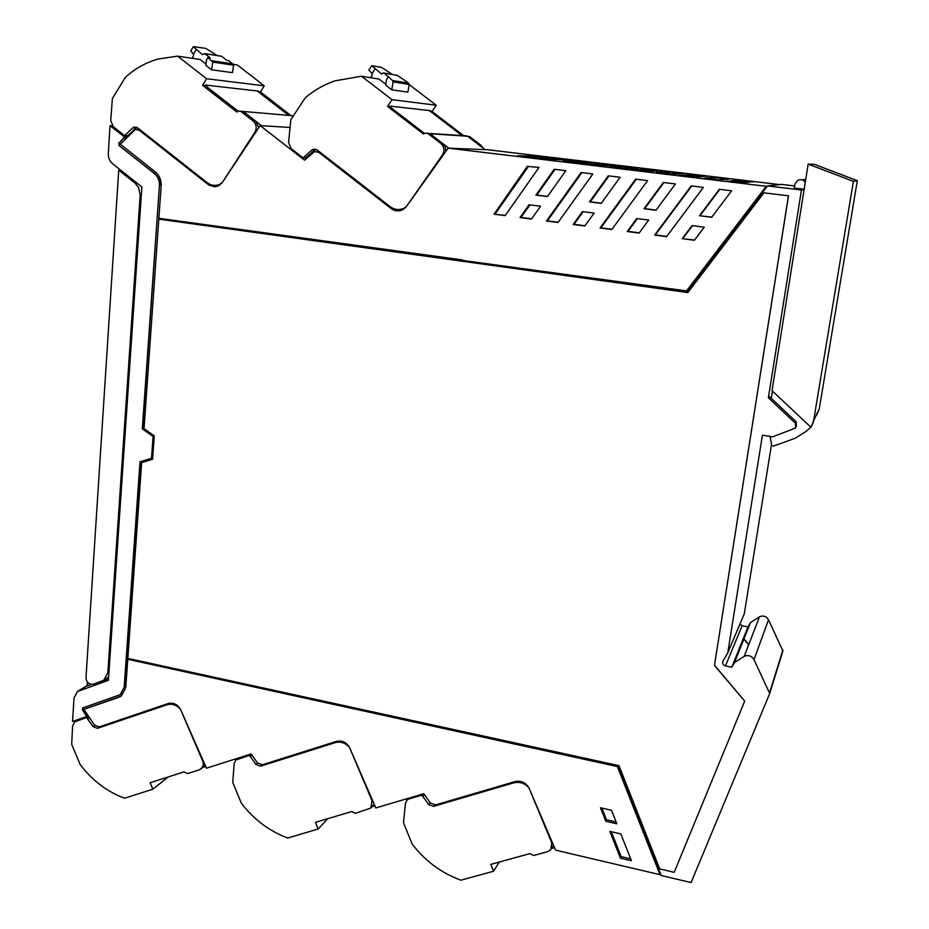 <?xml version="1.0" encoding="UTF-8"?>
<svg xmlns="http://www.w3.org/2000/svg" width="929" height="929" viewBox="0 0 929 929"><rect width="100%" height="100%" fill="white"/><g stroke="black" fill="none" stroke-linecap="round" stroke-linejoin="round"><path stroke-width="1.39" d="M125.043 138.99L124.649 137.074L110.04 125.694L108.298 153.401C108.17 157.744 109.668 161.228 112.781 163.887L141.882 186.973L108.391 680.353L77.455 691.478L74.041 697.911L72.555 721.45L86.374 716.723L87.57 715.237M101.435 681.375L108.461 679.413M101.412 681.747L100.773 681.84M87.396 681.944L87.14 685.95L91.623 684.383M120.085 694.683L82.681 707.956L82.437 709.791L86.687 716.561M120.305 694.532L124.172 687.205L140.012 461.818L151.52 458.276L153.088 436.456L142.323 428.861L153.088 436.456M124.347 137.062L118.866 143.147L119.121 145.632L154.307 173.468C157.907 176.533 159.614 180.551 159.428 185.51L142.323 428.861M112.374 125.81L110.04 125.694M82.878 707.84L82.727 709.605L86.978 716.375L87.918 715.76M120.584 694.346L124.172 687.205M140.291 461.736L124.451 687.019M151.52 458.276L153.378 436.351M159.428 185.51L142.613 428.757M159.718 185.498C159.904 180.54 158.197 176.533 154.597 173.456L154.307 173.456M119.121 145.632L154.597 173.456M119.423 145.632L119.167 143.159L124.649 137.074M794.597 185.928L781.556 184.372L767.447 185.928L687.355 291.021L686.566 290.916L687.576 290.731M771.511 444.457L744.303 613.744L727.755 652.936L722.983 661.053C722.112 663.387 722.925 665.013 725.444 665.919L731.808 667.185L734.467 662.644L744.21 656.327C748.344 654.724 751.619 655.828 754.011 659.636L769.7 693.533L691.095 882.55L661.216 875.536L618.191 766.471L128.039 659.346L617.344 766.541L660.008 874.677L555.623 850.163L529.228 788.524C526.081 782.694 521.424 780.372 515.247 781.533L435.562 804.909L430.382 803.028L423.763 793.726L375.827 807.951L349.78 748.054C346.714 742.399 342.302 740.169 336.542 741.354L262.419 764.753L257.53 762.964L251.132 753.942L206.493 768.202L180.795 709.942C177.811 704.449 173.618 702.312 168.242 703.508L99.182 726.908L94.549 725.189L83.889 709.338L121.339 695.972L125.775 687.565L127.749 659.52M731.808 667.185L748.008 626.878L742.143 625.751L739.902 624.16M748.008 626.878L750.469 622.662L759.469 616.763C763.278 615.253 766.286 616.252 768.492 619.759L782.903 650.939L769.769 693.324M748.681 644.726L743.351 638.455M290.069 127.482L260.166 125.601L222.461 182.281L217.746 186.137L214.262 186.764L208.816 185.01L139.141 130.13L135.413 129.398L120.34 144.25L155.271 171.877C159.416 175.407 161.379 180.029 161.17 185.742L158.871 218.303L462.224 259.888M121.072 696.158L118.993 697.156M767.447 185.928L801.46 190.004L768.376 397.821L795.387 423.206L795.514 428.06L772.638 436.827L762.419 435.19L727.755 652.936M788.442 195.822L763.893 192.849L687.855 292.565L158.813 219.128L144.03 428.664L154.26 435.887L152.577 459.24L141.638 462.607L127.83 658.394L618.993 765.659L659.718 868.917L674.222 872.308L744.698 701.116L714.459 665.419L788.442 195.822L763.893 192.849M788.5 195.81L714.459 665.419M744.698 701.116L714.54 665.234M158.813 219.128L687.901 292.507M801.46 190.004L804.119 189.551M804.166 189.214L794.272 188.03L794.818 184.523L797.303 180.632C800.543 178.891 803.202 179.471 805.269 182.351M768.376 397.821L769.305 396.509L796.176 421.754L796.385 426.469M759.469 616.763L744.21 656.327M748.751 644.552L743.421 638.281M83.889 709.338L118.715 697.342M609.842 831.385L620.456 858.199L631.441 860.753L620.816 833.905L609.842 831.385M611.503 810.274L600.459 807.777L605.801 821.259L616.844 823.779L611.503 810.274M461.771 260.306L686.566 290.916M152.577 459.24L141.638 462.607M260.166 125.601L304.596 160.194L314.432 151.624L318.705 152.286L391.248 208.642C394.732 211.162 398.402 211.591 402.28 209.931L406.542 206.343L448.184 148.152L766.193 186.299L686.461 290.963M540.562 206.25L531.469 219.047L520.031 217.56L529.065 204.775L540.562 206.25M547.436 196.576L535.894 195.125L554.183 169.264L565.831 170.669L547.436 196.576M601.214 203.358L589.462 201.872L608.263 175.825L620.119 177.265L601.214 203.358M584.805 225.991L573.158 224.481L582.448 211.603L594.154 213.101L584.805 225.991M558.015 222.507L546.461 221.009L581.089 172.527L592.841 173.955L558.015 222.507M647.618 180.598L611.828 229.509L600.076 227.977L635.657 179.146L647.618 180.598M527.254 166.372L539.041 167.417L505.144 215.621L494.065 214.181L527.254 166.372L528.415 166.512L527.44 166.512M704.263 227.175L692.047 225.608L682.234 238.672L694.393 240.251L704.263 227.175M648.709 220.068L639.106 233.063L627.249 231.518L636.795 218.547L648.709 220.068M703.404 187.368L691.222 185.893L654.643 235.083L666.616 236.64L703.404 187.368M675.395 183.965L663.318 182.502L644.006 208.746L655.967 210.256L675.395 183.965M699.491 215.737L711.672 217.281L731.646 190.793L719.348 189.307L699.491 215.737L711.811 217.107M139.513 129.352L138.131 129.537M215.9 186.648L211.231 184.836M779.547 184.592L487.946 149.766L448.184 148.152M762.837 191.978L687.065 290.661M767.238 186.183L766.193 186.299M802.191 179.854L805.745 179.332M660.008 874.677L660.438 873.562M611.294 831.722L621.164 856.631L620.456 858.199M630.686 858.861L621.164 856.631M616.124 821.968L606.544 819.784L605.801 821.259M601.911 808.114L606.544 819.784M536.741 156.269L517.499 155.7L530.958 157.315L549.608 157.802L536.741 156.269L536.079 157.454M730.693 180.841L744.965 182.548L750.098 182.154L736.198 180.481L730.693 180.841M561.371 158.998L573.75 160.473L561.128 159.347M555.298 158.847L567.874 160.357L545.021 158.604L555.298 158.847L554.659 159.765M715.202 177.602L728.859 179.227L718.628 179.808L704.31 178.089L715.202 177.602L714.204 179.274M624.729 166.779L637.979 168.37L623.417 168.393L609.54 166.732L624.729 166.779L623.8 168.393M580.486 161.495L593.538 163.051L576.909 162.819L563.241 161.181L580.486 161.495L579.708 162.865M600.947 164.108L617.622 165.71L600.947 164.108M645.725 169.461L662.122 171.029L645.725 169.461M691.176 174.896L707.294 176.429L691.176 174.896M589.973 163.992L599.124 164.096L612.408 165.676L603.606 165.617L589.973 163.992M636.168 169.519L644.145 169.473L657.627 171.087L649.998 171.18L636.168 169.519M683.059 175.14L689.829 174.942L703.508 176.58L697.11 176.824L683.059 175.14M584.074 163.922L601.737 165.606L584.074 163.922M631.012 169.554L648.384 171.203L631.012 169.554M678.693 175.267L695.751 176.87L678.693 175.267M737.301 180.412L753.129 181.91L737.301 180.412M727.128 181.074L743.874 182.641L727.128 181.074M656.559 172.364L670.645 174.06L683.082 173.758L669.635 172.155L656.559 172.364M538.39 158.453L555.797 160.102L538.39 158.453M399.644 210.767L393.211 208.456M319.111 151.485L317.23 151.52M529.902 204.879L521.018 217.444L531.632 218.826M521.018 217.444L520.031 217.56M555.019 169.357L536.846 195.055L547.553 196.402M536.846 195.055L535.894 195.125M608.971 175.906L590.298 201.79L601.342 203.184M590.298 201.79L589.462 201.872M583.157 211.696L574.029 224.342L584.968 225.77M574.029 224.342L573.158 224.481M581.868 172.62L547.39 220.881L558.178 222.275M547.39 220.881L546.461 221.009M636.307 179.227L600.877 227.837L611.99 229.277M600.877 227.837L600.076 227.977M494.065 214.181L505.306 215.4M528.415 166.512L495.099 214.076M682.234 238.672L694.567 240.019M692.488 225.666L682.85 238.498M637.364 218.617L627.992 231.367L639.28 232.831M627.992 231.367L627.249 231.518M691.733 185.951L655.328 234.921L666.79 236.407M655.328 234.921L654.643 235.083M663.898 182.572L644.714 208.642L656.095 210.082M644.714 208.642L644.006 208.746M719.801 189.353L700.071 215.621M736.198 180.481L735.629 181.434M598.601 165.025L599.124 164.096M643.588 170.413L644.145 169.473M689.272 175.883L689.829 174.942M668.648 173.816L669.635 172.155M132.801 131.303L133.555 130.037M293.309 115.777L240.495 111.213M243.143 111.434L290.8 115.579M257.194 90.961L288.362 115.138L258.053 91.623L258.39 91.088L205.727 85.096L205.379 85.677L238.068 111.143L205.379 85.677L202.592 85.363L236.86 112.061L238.347 111.039L243.607 111.735L261.525 125.682M190.77 50.932L193.464 54.126L193.487 55.995L192.106 58.283M216.503 185.289L219.627 185.15M135.75 128.051L132.766 127.9L125.798 134.484L124.649 135.669L127.656 135.785L136.865 127.366M258.819 127.621L255.684 121.142L243.607 111.735L240.994 111.259M212.729 62.092L233.562 65.158L232.471 72.636L211.626 69.803L212.729 62.092L207.98 57.493L210.128 57.819L204.705 53.615L202.441 54.66L193.348 46.647L205.866 48.413L217.096 55.519M124.649 135.669L113.292 126.704L110.725 120.596L112.374 98.544L125.45 77.212C135.123 68.514 146.074 62.44 158.302 58.98L177.567 56.135L200.095 59.468L205.959 64.02M204.74 53.638L221.613 56.274L226.897 60.373L228.94 60.687L233.562 65.158M177.567 56.135L206.621 78.744L202.592 85.363M206.621 78.744L264.219 85.816L260.434 91.901L258.053 91.623M132.766 127.9L134.09 127.134L137.562 127.819L207.121 182.641C210.883 185.44 214.866 186.09 219.093 184.604L221.973 183.013L254.952 132.185L255.765 132.232M240.959 111.515L253.083 120.956C256.462 124.184 257.089 127.935 254.952 132.185M233.469 64.403L237.325 64.972L264.219 85.816M207.98 57.493L206.575 59.723L205.785 65.262L211.626 69.803M204.635 53.557L221.613 56.274M260.434 91.901L290.638 115.324M429.314 110.574L462.154 135.692L430.208 111.259L430.58 110.714L390.087 106.115L389.704 106.707L424.472 133.393L389.704 106.707L387.556 106.463L423.578 134.113L424.936 133.149L429.964 133.706L427.294 133.172L429.964 133.706L442.657 143.438L445.305 147.026L445.746 151.566M485.147 149.662L467.624 136.261L464.465 136.04M309.914 155.213L311.947 152.066M448.846 148.187L429.964 133.706L467.624 136.261L479.41 145.272L481.059 145.354L483.335 148.28M368.859 70.105L372.111 73.554L372.088 75.47L370.625 77.722M400.445 209.362L404.08 208.851M314.339 150.033L311.947 149.964L304.364 156.711L303.098 157.918L305.525 157.953L315.848 149.232M393.106 81.891L409.201 84.458L407.866 92.145L391.748 89.811L393.106 81.891L392.607 80.556L384.153 73.089L383.062 72.892L381.68 74.134L371.716 65.704L381.378 67.283L392.41 74.506M303.098 157.918L291.183 148.64L288.582 142.346L290.847 119.655L305.293 97.754C314.211 90.194 324.116 84.562 335.032 80.835L361.486 76.248L379.055 79.07L385.767 84.214M384.153 73.089L397.252 75.342L408.725 83.157L409.201 84.458M466.915 135.855L429.628 133.474M361.486 76.248L392.015 99.658L387.556 106.463M392.015 99.658L436.2 105.232L432.031 111.468L430.208 111.259M311.947 149.964L313.096 149.279L317.068 149.894L390.134 206.644C394.5 209.803 399.122 210.349 403.987 208.27L405.996 207.097L442.459 154.911L443.33 154.934M427.967 133.567L440.718 143.345C444.259 146.689 444.84 150.544 442.459 154.911M409.178 84.585L436.2 105.232M388.136 77.13L386.58 79.43L385.616 85.12L391.748 89.811M396.207 75.156L397.252 75.342M469.319 136.377L481.059 145.354M432.031 111.468L463.861 135.808M205.739 766.483L203.103 767.331M205.158 765.171L199.549 769.746L187.507 773.602L183.954 771.894L150.15 782.729L152.844 789.209L168.265 776.923M74.843 721.972L78.524 719.743L74.494 722.205L72.613 725.863L71.684 744.373L80.126 764.474C92.064 780.325 106.858 791.578 124.509 798.232L152.844 789.209M88.325 716.387L78.524 719.743M89.416 718.012L87.709 719.139L93.202 726.733L97.499 728.313L166.999 704.774C171.97 703.404 176.452 704.879 180.458 709.175L203.033 761.861L203.277 765.45L201.338 768.782M88.522 716.677L75.586 721.636M87.709 719.139L86.803 717.803M374.91 805.838L372.03 806.697M374.097 803.968L371.414 807.394M252.026 755.277L250.377 756.705L256.056 764.532L260.596 766.181L335.183 742.643C340.513 741.284 345.274 742.817 349.443 747.264L372.064 800.833L370.834 808.056L355.459 813.328L351.719 811.551L315.43 822.351L318.159 829.016L327.763 818.681M251.004 753.988L249.436 755.335L235.861 760.027L234.154 763.464L232.749 782.415L241.273 803.062C253.629 819.39 269.131 831.037 287.758 838.016L318.159 829.016M250.377 756.705L249.436 755.335M554.532 847.631L551.64 848.432M553.417 845.018L551.965 847.654M424.414 794.69L422.892 796.559L428.78 804.63L433.576 806.349L513.772 782.857C519.497 781.498 524.537 783.112 528.88 787.711L551.768 842.824L550.862 849.629L547.645 851.672L533.734 855.493L529.774 853.646L490.779 864.388L493.543 871.251L499.279 862.054M422.858 793.993L421.929 795.131L409.015 798.963L406.89 800.229L405.439 803.341L403.488 822.746L412.104 843.973C424.901 860.811 441.159 872.877 460.877 880.193L493.543 871.251M422.892 796.559L421.929 795.131M86.002 677.531L86.002 677.531C86.107 680.969 87.744 683.221 90.914 684.267L93.55 684.139L103.874 680.179L107.834 672.747L140.163 195.102L138.595 187.484L135.053 183.118L118.726 170.158L86.002 677.531M118.726 170.158L120.677 170.158M141.847 187.495L141.371 186.578M108.647 676.73L106.278 678.693M770.176 436.433L771.616 445.072L773.323 446.175L795.247 438.209L806.058 431.393L810.843 427.154M771.279 398.367L772.44 391.097M808.172 164.119L772.022 390.691L810.994 427.294L813.607 420.756L853.403 181.341L857.316 180.667L814.292 164.305L808.172 164.119L853.403 181.341M813.607 420.756L819.308 408.632L816.812 414.868M819.308 408.632L857.316 180.667M87.152 685.718L79.267 690.549M127.076 136.865L124.045 136.749M742.143 625.751L725.444 665.919M768.492 619.759L754.011 659.636M769.665 692.523L782.868 650.01M795.387 423.206L796.176 421.754M139.141 130.13L140.581 130.199M391.248 208.642L393.246 208.491M320.191 152.321L318.705 152.286M208.212 184.569L210.36 184.523M193.464 54.137L196.112 49.748M253.083 120.956L255.684 121.142M212.23 60.803L233.086 63.892M372.111 73.554L375.026 69.048M440.718 143.345L442.657 143.438M392.607 80.556L408.725 83.157M94.897 725.607L93.202 726.733M97.499 728.313L100.007 726.617M166.999 704.774L169.171 703.253M239.008 757.809L237.418 759.167M257.658 763.127L256.056 764.532M260.596 766.181L262.106 764.846M335.183 742.643L336.53 741.354M551.768 842.824L552.174 842.115M409.968 797.825L409.015 798.963M430.22 802.807L428.78 804.63M433.576 806.349L434.586 805.071M513.772 782.857L514.515 781.754M107.834 672.747L108.96 672.062M140.163 195.102L141.324 195.055M136.969 183.083L135.053 183.118M813.839 420.245L812.376 424.82M87.163 685.532L78.21 691.013M750.469 622.662L734.467 662.644M134.09 127.134L136.633 127.273M220.394 184.581L219.093 184.604M190.712 51.025L193.348 46.647M313.096 149.279L315.488 149.348M404.881 208.201L403.987 208.27M368.813 70.198L371.716 65.704M168.335 776.899L157.21 785.771M238.126 758.099L235.861 760.027M408.528 798.255L406.89 800.229M103.874 680.179L107.09 678.193"/></g></svg>
